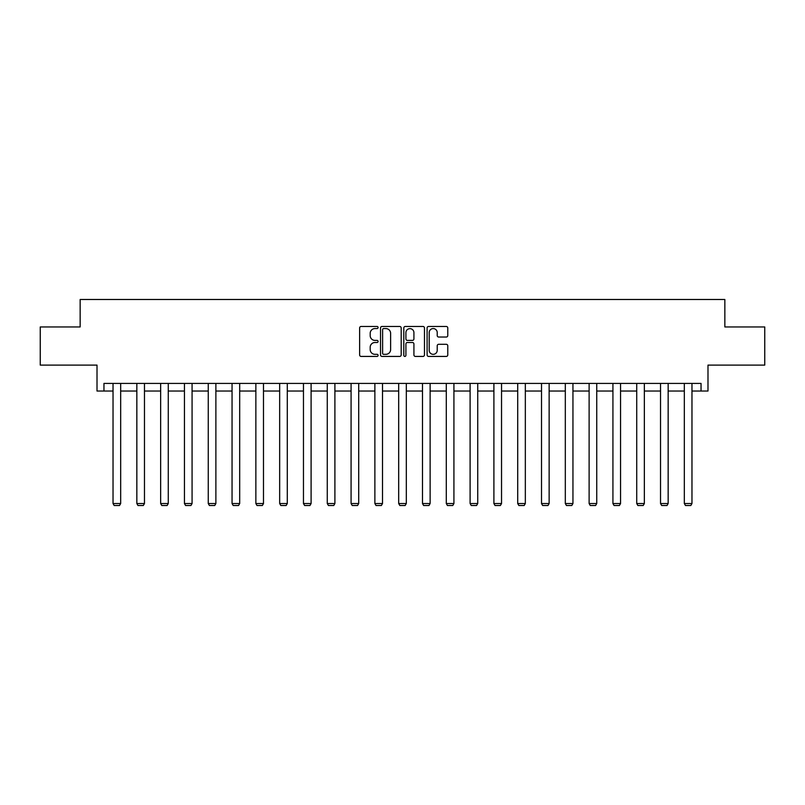 <?xml version="1.0" encoding="UTF-8"?>
<svg xmlns="http://www.w3.org/2000/svg" width="805" height="805" viewBox="0 0 805 805"><rect width="100%" height="100%" fill="white"/><g stroke="black" fill="none" stroke-linecap="round" stroke-linejoin="round"><path stroke-width="1.21" d="M378.088 327.514A1.047 1.047 0 0 0 377.042 326.468L361.123 326.468A1.499 1.499 0 0 0 359.624 327.967L359.624 354.925A1.499 1.499 0 0 0 361.123 356.424L377.042 356.424A1.047 1.047 0 0 0 378.088 355.377A1.047 1.047 0 0 0 377.042 354.331L374.979 354.331A4.79 4.79 0 0 1 370.189 349.541L370.189 347.287A4.79 4.79 0 0 1 374.979 342.497L377.042 342.497A1.047 1.047 0 0 0 378.088 341.451A1.047 1.047 0 0 0 377.042 340.404L374.979 340.404A4.79 4.79 0 0 1 370.189 335.605L370.189 333.361A4.79 4.79 0 0 1 374.979 328.571L377.042 328.571A1.047 1.047 0 0 0 378.088 327.514M103.956 391.039L103.956 383.411L701.044 383.411L701.044 391.039L707.987 391.039L707.987 365.098L764.75 365.098L764.75 326.951L724.852 326.951L724.852 299.49L80.148 299.49L80.148 326.951L40.25 326.951L40.25 365.098L97.013 365.098L97.013 391.039L113.032 391.039M446.272 337.033A1.499 1.499 0 0 0 447.771 335.534L447.771 327.967A1.499 1.499 0 0 0 446.272 326.468L428.602 326.468A1.499 1.499 0 0 0 427.103 327.967L427.103 354.925A1.499 1.499 0 0 0 428.602 356.424L446.272 356.424A1.499 1.499 0 0 0 447.771 354.925L447.771 345.788A1.499 1.499 0 0 0 446.272 344.299L438.705 344.299A1.499 1.499 0 0 0 437.216 345.788L437.216 350.326A4.005 4.005 0 0 1 433.201 354.331A4.005 4.005 0 0 1 429.196 350.326L429.196 332.576A4.005 4.005 0 0 1 433.201 328.571A4.005 4.005 0 0 1 437.216 332.576L437.216 335.534A1.499 1.499 0 0 0 438.705 337.033L446.272 337.033M401.192 327.967A1.499 1.499 0 0 0 399.693 326.468L382.023 326.468A1.499 1.499 0 0 0 380.524 327.967L380.524 354.925A1.499 1.499 0 0 0 382.023 356.424L399.693 356.424A1.499 1.499 0 0 0 401.192 354.925L401.192 327.967M405.307 326.468L422.977 326.468A1.499 1.499 0 0 1 424.476 327.967L424.476 354.925A1.499 1.499 0 0 1 422.977 356.424L415.42 356.424A1.499 1.499 0 0 1 413.921 354.925L413.921 343.997A1.499 1.499 0 0 0 412.422 342.497L407.4 342.497A1.499 1.499 0 0 0 405.911 343.997L405.911 355.377A1.047 1.047 0 0 1 404.855 356.424A1.047 1.047 0 0 1 403.808 355.377L403.808 327.967A1.499 1.499 0 0 1 405.307 326.468M120.67 391.039L136.84 391.039M144.467 391.039L160.648 391.039M168.275 391.039L184.446 391.039M192.073 391.039L208.254 391.039M215.881 391.039L232.051 391.039M239.689 391.039L255.859 391.039M263.487 391.039L279.667 391.039M287.294 391.039L303.465 391.039M311.102 391.039L327.273 391.039M334.9 391.039L351.081 391.039M358.708 391.039L374.878 391.039M382.506 391.039L398.686 391.039M406.314 391.039L422.494 391.039M430.122 391.039L446.292 391.039M453.919 391.039L470.1 391.039M477.727 391.039L493.898 391.039M501.535 391.039L517.706 391.039M525.333 391.039L541.513 391.039M549.141 391.039L565.311 391.039M572.949 391.039L589.119 391.039M596.746 391.039L612.927 391.039M620.554 391.039L636.725 391.039M644.352 391.039L660.533 391.039M668.16 391.039L684.331 391.039M691.968 391.039L701.044 391.039M383.663 328.571A1.047 1.047 0 0 0 382.617 329.617L382.617 353.284A1.047 1.047 0 0 0 383.663 354.331L385.837 354.331A4.79 4.79 0 0 0 390.626 349.541L390.626 333.361A4.79 4.79 0 0 0 385.837 328.571L383.663 328.571M413.921 332.646A4.005 4.005 0 0 0 409.916 328.641A4.005 4.005 0 0 0 405.911 332.646L405.911 338.905A1.499 1.499 0 0 0 407.4 340.404L412.422 340.404A1.499 1.499 0 0 0 413.921 338.905L413.921 332.646M120.67 383.411L120.67 503.528L113.032 503.528L113.032 383.411M120.67 503.528L119.522 505.51L114.179 505.51L113.032 503.528M144.467 383.411L144.467 503.528L136.84 503.528L136.84 383.411M144.467 503.528L143.32 505.51L137.987 505.51L136.84 503.528M168.275 383.411L168.275 503.528L160.648 503.528L160.648 383.411M168.275 503.528L167.128 505.51L161.785 505.51L160.648 503.528M192.073 383.411L192.073 503.528L184.446 503.528L184.446 383.411M192.073 503.528L190.936 505.51L185.593 505.51L184.446 503.528M215.881 383.411L215.881 503.528L208.254 503.528L208.254 383.411M215.881 503.528L214.734 505.51L209.401 505.51L208.254 503.528M239.689 383.411L239.689 503.528L232.051 503.528L232.051 383.411M239.689 503.528L238.542 505.51L233.198 505.51L232.051 503.528M263.487 383.411L263.487 503.528L255.859 503.528L255.859 383.411M263.487 503.528L262.35 505.51L257.006 505.51L255.859 503.528M287.294 383.411L287.294 503.528L279.667 503.528L279.667 383.411M287.294 503.528L286.147 505.51L280.804 505.51L279.667 503.528M311.102 383.411L311.102 503.528L303.465 503.528L303.465 383.411M311.102 503.528L309.955 505.51L304.612 505.51L303.465 503.528M334.9 383.411L334.9 503.528L327.273 503.528L327.273 383.411M334.9 503.528L333.753 505.51L328.42 505.51L327.273 503.528M358.708 383.411L358.708 503.528L351.081 503.528L351.081 383.411M358.708 503.528L357.561 505.51L352.218 505.51L351.081 503.528M382.506 383.411L382.506 503.528L374.878 503.528L374.878 383.411M382.506 503.528L381.369 505.51L376.026 505.51L374.878 503.528M406.314 383.411L406.314 503.528L398.686 503.528L398.686 383.411M406.314 503.528L405.167 505.51L399.833 505.51L398.686 503.528M430.122 383.411L430.122 503.528L422.494 503.528L422.494 383.411M430.122 503.528L428.974 505.51L423.631 505.51L422.494 503.528M453.919 383.411L453.919 503.528L446.292 503.528L446.292 383.411M453.919 503.528L452.782 505.51L447.439 505.51L446.292 503.528M477.727 383.411L477.727 503.528L470.1 503.528L470.1 383.411M477.727 503.528L476.58 505.51L471.247 505.51L470.1 503.528M501.535 383.411L501.535 503.528L493.898 503.528L493.898 383.411M501.535 503.528L500.388 505.51L495.045 505.51L493.898 503.528M525.333 383.411L525.333 503.528L517.706 503.528L517.706 383.411M525.333 503.528L524.196 505.51L518.853 505.51L517.706 503.528M549.141 383.411L549.141 503.528L541.513 503.528L541.513 383.411M549.141 503.528L547.994 505.51L542.65 505.51L541.513 503.528M572.949 383.411L572.949 503.528L565.311 503.528L565.311 383.411M572.949 503.528L571.802 505.51L566.458 505.51L565.311 503.528M596.746 383.411L596.746 503.528L589.119 503.528L589.119 383.411M596.746 503.528L595.599 505.51L590.266 505.51L589.119 503.528M620.554 383.411L620.554 503.528L612.927 503.528L612.927 383.411M620.554 503.528L619.407 505.51L614.064 505.51L612.927 503.528M644.352 383.411L644.352 503.528L636.725 503.528L636.725 383.411M644.352 503.528L643.215 505.51L637.872 505.51L636.725 503.528M668.16 383.411L668.16 503.528L660.533 503.528L660.533 383.411M668.16 503.528L667.013 505.51L661.68 505.51L660.533 503.528M691.968 383.411L691.968 503.528L684.331 503.528L684.331 383.411M691.968 503.528L690.821 505.51L685.478 505.51L684.331 503.528"/></g></svg>
